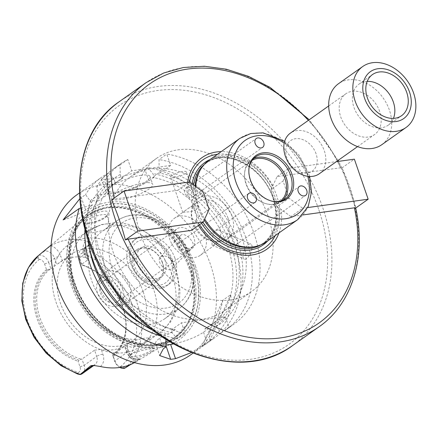 <?xml version="1.0" encoding="UTF-8"?>
<svg xmlns="http://www.w3.org/2000/svg" width="437" height="437" viewBox="0 0 437 437"><rect width="100%" height="100%" fill="white"/><g stroke="black" fill="none" stroke-linecap="round" stroke-linejoin="round"><path stroke-width="0.33" stroke-dasharray="2.19 1.64" d="M209.126 209.225L197.043 217.795L191.581 230.348M111.593 199.862L114.303 199.081L177.793 190.303L187.637 197.562L191.138 200.632L197.043 217.795M191.138 200.632L203.216 192.062M177.793 190.303L189.538 181.967M302.885 214.949L290.922 216.605L302.666 208.274L288.988 198.18L283.078 181.016L270.995 189.587L277.129 176.559L340.62 167.775L341.92 167.999L342.422 169.021L355.713 208.045M341.903 167.934L354.374 159.166M272.961 185.763A56.1 42.143 54.6 0 0 221.248 151.612M187.642 182.229A56.1 42.143 54.6 0 0 187.637 197.562M271.716 188.003A53.773 40.395 54.6 0 0 217.495 154.277M189.478 181.972A53.773 40.395 54.6 0 0 189.44 199.381M290.922 216.605L281.078 209.339L276.905 206.75L288.988 198.18M307.741 207.57L302.666 208.274M283.078 181.016L288.879 168.223L336.348 161.657M277.129 176.559L288.879 168.223M276.905 206.75L270.995 189.587M196.328 219.379A53.773 40.395 54.6 0 0 199.49 224.733M275.206 235.614A53.773 40.395 54.6 0 0 278.604 208.001M215.965 230.315L218.735 229.949C225.492 232.309 214.447 246.61 212.114 245.081L211.858 241.055C212.284 236.417 213.655 232.839 215.965 230.315M243.07 254.716A8.259 3.403 113.6 0 1 246.299 246.829A8.259 3.403 113.6 0 1 250.827 243.993A8.259 3.403 113.6 0 1 250.636 252.925A8.259 3.403 113.6 0 1 244.201 259.125A8.259 3.403 113.6 0 1 243.07 254.716M231.359 245.567C228.201 242.093 227.595 238.897 229.551 235.985C231.441 234.166 241.907 240.88 235.865 244.878L231.359 245.567M192.023 247.38L192.542 246.932C196.47 243.48 184.354 230.736 180.503 235.63C178.405 238.378 178.662 241.595 181.284 245.283C185.141 248.533 188.724 249.237 192.023 247.38M161.887 265.947A8.259 5.391 -136.8 0 0 172.358 268.444A8.259 5.391 -136.8 0 0 170.02 258.862A8.259 5.391 -136.8 0 0 160.313 257.142A8.259 5.391 -136.8 0 0 161.887 265.947M177.766 243.895L178.263 243.469C184.037 238.886 189.745 249.172 184.578 252.362C182.333 254.465 175.117 246.484 177.766 243.895M184.343 211.229L184.775 210.929C190.832 206.149 195.377 204.866 198.403 207.062C197.469 210.055 193.285 211.721 185.856 212.06L182.786 212.442L184.343 211.229M174.035 177.733A8.259 1.983 -19 0 1 170.676 177.269A8.259 1.983 -19 0 1 177.837 172.702A8.259 1.983 -19 0 1 186.293 171.888A8.259 1.983 -19 0 1 182.409 175.122A8.259 1.983 -19 0 1 174.035 177.733M193.225 192.356L193.099 196.705C189.177 199.78 180.235 192.001 186.785 187.806C189.904 186.517 192.051 188.036 193.225 192.356M119.935 290.201A12.465 9.363 54.6 0 0 102.985 281.384A12.465 9.363 54.6 0 0 102.558 296.969A12.465 9.363 54.6 0 0 117.411 301.716A12.465 9.363 54.6 0 0 119.935 290.201M193.968 237.673A12.465 9.363 54.6 0 0 177.012 228.851A12.465 9.363 54.6 0 0 176.592 244.441A12.465 9.363 54.6 0 0 191.444 249.188A12.465 9.363 54.6 0 0 193.968 237.673M268.067 216.042A81.812 61.453 54.6 0 0 156.812 158.161A81.812 61.453 54.6 0 0 154.037 260.447A81.812 61.453 54.6 0 0 251.499 291.605A81.812 61.453 54.6 0 0 268.067 216.042M195.754 221.144A56.1 42.143 54.6 0 0 198.403 225.508M278.959 232.948A56.1 42.143 54.6 0 0 281.078 209.339M254.4 246.736A49.244 36.992 54.6 0 0 264.953 242.12A49.244 36.992 54.6 0 0 274.928 196.639A49.244 36.992 54.6 0 0 207.963 161.799A49.244 36.992 54.6 0 0 200.124 170.239M195.126 186.091A49.244 36.992 54.6 0 0 204.161 220.172M266.57 241.743A49.867 37.456 54.6 0 0 276.67 195.683A49.867 37.456 54.6 0 0 208.859 160.401M195.749 186.55A49.867 37.456 54.6 0 0 204.691 219.003M248.91 168.95A25.712 19.315 54.6 0 0 248.866 169.392A25.712 19.315 54.6 0 0 271.301 201.009A25.712 19.315 54.6 0 0 271.727 201.113M253.586 158.56A25.712 19.315 54.6 0 0 251.357 159.866A25.712 19.315 54.6 0 0 244.671 172.369A25.712 19.315 54.6 0 0 267.105 203.986A25.712 19.315 54.6 0 0 281.117 201.801A25.712 19.315 54.6 0 0 283.078 200.13M252.067 160.374A24.931 18.731 54.6 0 0 251.084 161.013A24.931 18.731 54.6 0 0 244.594 173.139A24.931 18.731 54.6 0 0 266.352 203.8A24.931 18.731 54.6 0 0 279.937 201.681A24.931 18.731 54.6 0 0 280.865 200.965M232.025 216.233A24.931 18.731 54.6 0 0 198.119 198.595A24.931 18.731 54.6 0 0 191.63 210.721A24.931 18.731 54.6 0 0 213.387 241.377A24.931 18.731 54.6 0 0 226.972 239.263A24.931 18.731 54.6 0 0 232.025 216.233M228.016 218.036A22.598 16.972 54.6 0 0 197.289 202.047A22.598 16.972 54.6 0 0 191.411 213.037A22.598 16.972 54.6 0 0 211.126 240.82A22.598 16.972 54.6 0 0 223.438 238.902A22.598 16.972 54.6 0 0 228.016 218.036M205.029 234.347A22.598 16.972 54.6 0 0 174.303 218.358A22.598 16.972 54.6 0 0 173.533 246.61A22.598 16.972 54.6 0 0 200.452 255.213A22.598 16.972 54.6 0 0 205.029 234.347M241.224 235.09A81.812 61.453 -125.4 0 1 224.651 310.652A81.812 61.453 -125.4 0 1 127.189 279.494A81.812 61.453 -125.4 0 1 129.969 177.209A81.812 61.453 -125.4 0 1 241.224 235.09M225.323 316.705L228.955 327.247A98.172 73.744 54.6 0 0 234.123 323.997A98.172 73.744 54.6 0 0 252.083 228.125A98.172 73.744 54.6 0 0 166.781 154.081L170.687 165.432L131.728 170.818L127.823 159.472A98.172 73.744 54.6 0 0 120.497 163.864A98.172 73.744 54.6 0 0 104.645 181.049L108.917 193.454L98.358 194.913A98.172 73.744 54.6 0 0 185.13 333.311L181.497 322.763L225.323 316.705L215.048 323.992L211.027 324.549L204.734 329.017L208.755 328.46L209.7 331.208L209.869 340.794L191.439 352.566M85.789 219.461C83.462 221.351 82.828 222.537 83.888 223.007L88.187 222.974C97.211 221.641 103.656 218.882 107.524 214.693C112.14 207.149 92.18 212.661 85.789 219.461M89.427 223.646A11.69 2.808 -19 0 1 85.341 223.569A11.69 2.808 -19 0 1 84.669 222.99A11.69 2.808 -19 0 1 94.802 216.528A11.69 2.808 -19 0 1 106.77 215.381A11.69 2.808 -19 0 1 106.595 216.249A11.69 2.808 -19 0 1 89.427 223.646M98.396 226.011C103.749 223.886 107.475 223.367 109.583 224.46L110.146 225.186L104.7 229.993L92.595 232.85L88.045 232.795L88.34 232.129L93.163 228.704L98.396 226.011A62.333 46.825 54.6 0 0 87.487 231.233A62.333 46.825 54.6 0 0 77.791 296.089A62.333 46.825 54.6 0 0 137.535 339.675L129.581 342.559L127.025 346.006L131.99 347.273L135.918 346.301L144.008 342.488L148.831 339.068L149.126 338.396L148.722 338.129C146.865 337.768 143.139 338.287 137.535 339.675M175.685 269.072A53.762 40.384 54.6 0 0 102.575 231.036A53.762 40.384 54.6 0 0 94.212 286.978A53.762 40.384 54.6 0 0 145.74 324.565A53.762 40.384 54.6 0 0 164.798 318.726A53.762 40.384 54.6 0 0 175.685 269.072M152.01 351.282C147.138 354.407 141.391 356.745 134.782 358.296C130.663 358.635 129.057 357.859 129.964 355.969C131.422 351.829 152.573 347.885 154.638 348.715C155.299 349.005 154.425 349.862 152.01 351.282M135.164 356.472A11.69 2.808 161 0 0 147.012 352.779A11.69 2.808 161 0 0 152.502 348.202A11.69 2.808 161 0 0 151.83 347.623A11.69 2.808 161 0 0 140.539 349.354A11.69 2.808 161 0 0 130.576 354.942A11.69 2.808 161 0 0 130.401 355.816A11.69 2.808 161 0 0 135.164 356.472M153.414 288.699A62.333 46.825 54.6 0 0 68.647 244.6A62.333 46.825 54.6 0 0 66.533 322.528A62.333 46.825 54.6 0 0 140.79 346.273A62.333 46.825 54.6 0 0 153.414 288.699M82.309 373.651A8.975 6.741 54.6 0 0 84.128 365.359L81.97 359.099L81.069 359.176L78.07 361.241L80.015 366.889A5.861 4.403 -125.4 0 1 78.556 372.471L77.425 372.985L77.573 373.99M80.015 366.889L84.128 365.359L96.708 356.434L94.556 350.174L81.97 359.099M143.205 291.769A52.981 39.8 54.6 0 0 71.155 254.285A52.981 39.8 54.6 0 0 69.357 320.529A52.981 39.8 54.6 0 0 132.471 340.707A52.981 39.8 54.6 0 0 143.205 291.769M124.321 368.429L124.392 368.336C125.042 367.495 124.239 366.993 121.983 366.823L120.415 366.681A5.861 4.403 -125.4 0 1 115.417 361.989L112.577 354.817A52.981 39.8 54.6 0 0 125.78 329.471A52.981 39.8 54.6 0 0 122.726 306.299A52.981 39.8 54.6 0 0 81.604 264.877L81.921 264.713L79.976 259.07A5.861 4.403 -125.4 0 1 81.435 253.482L82.74 252.848C84.532 251.663 84.74 250.445 83.363 249.177L90.175 244.715L89.268 244.84A8.975 6.741 54.6 0 0 86.908 245.758A8.975 6.741 54.6 0 0 86.362 246.206A8.975 6.741 54.6 0 0 85.089 254.05L87.247 260.31L81.375 264.472L81.604 264.877M87.247 260.31L87.886 258.917L85.603 257.551L83.959 252.766A13.651 10.253 -125.4 0 1 85.887 240.842L90.339 243.338L90.175 244.715M44.574 263.964L48.687 262.44A8.975 6.741 54.6 0 0 39.024 255.148L38.811 255.345C36.926 257.054 36.719 258.278 38.183 259.01L39.576 259.272A5.861 4.403 -125.4 0 1 44.574 263.964L46.519 269.613L50.102 269.236L50.845 268.7L48.687 262.44L54.559 258.272A4.676 1.125 -19 0 1 60.727 255.978L62.376 260.763A52.981 39.8 -125.4 0 1 85.603 257.551M62.376 260.763L56.717 264.532L54.559 258.272A8.975 6.741 54.6 0 0 48.25 251.477A8.975 6.741 54.6 0 0 44.711 251.002A4.676 2.873 -97.9 0 0 45.787 249.5L51.134 245.649A13.651 10.253 -125.4 0 1 60.727 255.978M50.845 268.7L56.717 264.532M50.102 269.236A52.981 39.8 54.6 0 0 39.947 317.754A52.981 39.8 54.6 0 0 81.069 359.176M94.556 350.174L101.231 349.354L102.881 354.139A13.651 10.253 -125.4 0 1 100.434 366.512M134.547 362.639A72.351 54.352 54.6 0 0 136.054 361.776A72.351 54.352 54.6 0 0 136.459 361.525A13.651 10.253 -125.4 0 1 126.107 350.927L124.458 346.142A52.981 39.8 -125.4 0 1 101.231 349.354M124.458 346.142C126.238 345.11 126.446 345.044 125.086 345.946L127.243 352.206A8.975 6.741 54.6 0 0 134.05 359.176A8.975 6.741 54.6 0 0 137.092 359.476A4.676 2.873 82.1 0 1 137.928 359.138A4.676 2.873 82.1 0 1 139.31 359.476L136.459 361.525M115.417 361.989L114.658 361.137L127.243 352.206A4.676 1.125 161 0 0 128.008 351.19L125.982 345.306L112.506 354.877L114.658 361.137A8.975 6.741 54.6 0 0 119.918 367.441M47.944 269.711A53.882 40.477 54.6 0 0 38.407 318.442A53.882 40.477 54.6 0 0 79.113 360.225M46.519 269.613A54.816 41.176 54.6 0 0 37.172 318.901A54.816 41.176 54.6 0 0 78.07 361.241M39.598 254.629L44.711 251.002L43.804 251.128L39.024 255.148M129.188 365.081L137.092 359.476L139.753 358.886L139.31 359.476M139.146 359.192L130.679 364.496M189.287 269.105A75.47 56.69 54.6 0 0 102.837 208.64A75.47 56.69 54.6 0 0 84.101 217.681A75.47 56.69 54.6 0 0 84.095 310.068A75.47 56.69 54.6 0 0 171.299 340.581A75.47 56.69 54.6 0 0 186.02 325.876A75.47 56.69 54.6 0 0 189.287 269.105M85.887 240.842A71.728 53.882 54.6 0 0 51.134 245.649M43.804 251.128L45.787 249.5M113.473 356.341A54.816 41.176 54.6 0 0 122.819 307.053A54.816 41.176 54.6 0 0 81.921 264.713M113.052 355.532A53.882 40.477 54.6 0 0 125.692 330.361A53.882 40.477 54.6 0 0 81.883 265.013M83.21 249.035A8.975 6.741 54.6 0 0 81.036 249.926A8.975 6.741 54.6 0 0 79.217 258.212L81.375 264.472M222.925 300.219C217.615 322.309 210.639 337.697 201.992 346.377L209.711 340.904C225.918 326.854 232.894 311.466 230.643 294.746L222.925 300.219L201.992 346.377M209.711 340.904L230.643 294.746M208.755 328.46L203.511 332.18A24.931 5.992 -19 0 1 173.494 343.924M166.011 345.033L165.743 345.072A24.931 5.992 -19 0 1 155.588 343.662A24.931 5.992 -19 0 1 159.685 338.243L164.929 334.524L168.95 333.966L175.242 329.498L171.222 330.055L172.167 332.803L177.373 338.817L185.13 333.311M228.955 327.247L221.198 332.754L215.993 326.739L215.048 323.992M171.222 330.055L181.497 322.763M165.913 339.391L165.874 337.271L164.929 334.524M79.687 198.846L85.554 194.596L91.502 202.757L92.349 205.21L90.257 205.499A90.066 67.653 54.6 0 0 84.964 229.201M127.823 159.472L120.066 164.973L120.202 174.483L121.453 178.11L123.037 177.892L116.75 182.355L115.16 182.573L113.915 178.946L108.731 173.014A98.172 73.744 54.6 0 0 101.411 177.406A98.172 73.744 54.6 0 0 85.554 194.596M108.731 173.014L106.011 174.947L101.504 179.17L106.388 179.405L118.46 177.695L144.969 169.556L147.69 167.628L152.868 173.56L154.119 177.187L152.529 177.406L158.822 172.943L160.412 172.724L159.161 169.092L159.024 159.587L166.781 154.081M209.869 340.794A98.172 73.744 54.6 0 0 215.031 337.539A98.172 73.744 54.6 0 0 234.915 246.867A98.172 73.744 54.6 0 0 147.69 167.628M190.499 354.948A98.172 73.744 54.6 0 0 210.383 264.27A98.172 73.744 54.6 0 0 76.874 194.815M160.712 335.955A90.066 67.653 54.6 0 0 165.874 337.271M90.257 205.499L80.659 208.083M116.75 182.355A85.707 64.381 54.6 0 0 111.145 185.785A85.707 64.381 54.6 0 0 89.869 249.893M142.801 324.494A85.707 64.381 54.6 0 0 168.95 333.966M113.915 178.946A90.066 67.653 54.6 0 0 91.502 202.757M123.037 177.892A85.707 64.381 54.6 0 0 117.438 181.322A85.707 64.381 54.6 0 0 101.542 264.483A85.707 64.381 54.6 0 0 175.242 329.498M98.358 194.913L90.601 200.419L96.55 201.036A90.066 67.653 54.6 0 0 172.167 332.803M96.55 201.036L98.636 200.747L97.795 198.289L96.888 186.555L104.645 181.049M120.202 174.483A90.066 67.653 54.6 0 0 97.795 198.289M90.601 200.419A98.172 73.744 54.6 0 0 87.668 238.203M153.108 330.432A98.172 73.744 54.6 0 0 177.373 338.817M92.349 205.21L85.614 209.989A24.931 5.992 -19 0 1 63.125 219.915M108.917 193.454L98.636 200.747M120.066 164.973A98.172 73.744 54.6 0 0 112.746 169.365A98.172 73.744 54.6 0 0 96.888 186.555M221.198 332.754A98.172 73.744 54.6 0 0 226.366 329.498A98.172 73.744 54.6 0 0 244.327 233.631A98.172 73.744 54.6 0 0 159.024 159.587M215.993 326.739A90.066 67.653 54.6 0 0 236.865 239.995A90.066 67.653 54.6 0 0 159.161 169.092M211.027 324.549A85.707 64.381 54.6 0 0 216.632 321.119A85.707 64.381 54.6 0 0 232.522 237.963A85.707 64.381 54.6 0 0 158.822 172.943M209.7 331.208A90.066 67.653 54.6 0 0 230.572 244.458A90.066 67.653 54.6 0 0 152.868 173.56M143.8 182.994A21.817 5.239 -19 0 1 152.682 184.223A21.817 5.239 -19 0 1 133.76 196.279A21.817 5.239 -19 0 1 111.43 198.425A21.817 5.239 -19 0 1 121.683 189.887A21.817 5.239 -19 0 1 143.8 182.994M141.14 175.27A21.817 5.239 161 0 0 119.022 182.163A21.817 5.239 161 0 0 108.769 190.701A21.817 5.239 161 0 0 131.105 188.555A21.817 5.239 161 0 0 150.022 176.499A21.817 5.239 161 0 0 141.14 175.27M170.687 165.432L160.412 172.724M154.119 177.187L148.875 180.907A24.931 5.992 -19 0 1 123.305 191.663A24.931 5.992 -19 0 1 105.82 191.717A24.931 5.992 -19 0 1 109.916 186.293L115.16 182.573M121.453 178.11L131.728 170.818M204.734 329.017A85.707 64.381 54.6 0 0 210.339 325.587A85.707 64.381 54.6 0 0 226.229 242.426A85.707 64.381 54.6 0 0 152.529 177.406M194.05 266.341A76.836 57.717 54.6 0 0 82.981 217.719A76.836 57.717 54.6 0 0 125.037 339.871A76.836 57.717 54.6 0 0 194.05 266.341M195.53 266.324A79.163 59.465 54.6 0 0 81.096 216.239A79.163 59.465 54.6 0 0 124.43 342.084A79.163 59.465 54.6 0 0 195.53 266.324M122.852 289.797A16.202 12.17 54.6 0 0 111.02 277.369A16.202 12.17 54.6 0 0 98.249 281.106A16.202 12.17 54.6 0 0 100.27 298.591A16.202 12.17 54.6 0 0 116.111 306.277A16.202 12.17 54.6 0 0 122.852 289.797M129.838 285.956A18.698 14.05 54.6 0 0 104.41 272.726A18.698 14.05 54.6 0 0 101.439 275.922A18.698 14.05 54.6 0 0 103.771 296.106A18.698 14.05 54.6 0 0 122.054 304.977A18.698 14.05 54.6 0 0 126.053 303.229A18.698 14.05 54.6 0 0 129.838 285.956M162.559 262.741A18.698 14.05 54.6 0 0 137.125 249.511A18.698 14.05 54.6 0 0 136.491 272.89A18.698 14.05 54.6 0 0 158.768 280.013A18.698 14.05 54.6 0 0 162.559 262.741M162.258 262.468A17.611 13.23 54.6 0 0 138.31 250.008A17.611 13.23 54.6 0 0 137.715 272.027A17.611 13.23 54.6 0 0 158.691 278.73A17.611 13.23 54.6 0 0 162.258 262.468M165.06 260.479A17.611 13.23 54.6 0 0 141.113 248.019A17.611 13.23 54.6 0 0 140.517 270.039A17.611 13.23 54.6 0 0 161.493 276.741A17.611 13.23 54.6 0 0 165.06 260.479M170.78 259.687A24.931 18.731 54.6 0 0 134.738 243.912A24.931 18.731 54.6 0 0 148.389 283.547A24.931 18.731 54.6 0 0 170.78 259.687M174.893 258.158A28.05 21.069 54.6 0 0 136.748 238.312A28.05 21.069 54.6 0 0 135.798 273.382A28.05 21.069 54.6 0 0 169.212 284.066A28.05 21.069 54.6 0 0 174.893 258.158M172.38 259.944A28.05 21.069 54.6 0 0 134.235 240.099A28.05 21.069 54.6 0 0 133.28 275.168A28.05 21.069 54.6 0 0 166.694 285.853A28.05 21.069 54.6 0 0 172.38 259.944M381.84 144.669A37.402 28.094 54.6 0 0 389.411 110.124A37.402 28.094 54.6 0 0 338.555 83.664M379.671 111.473A24.931 18.731 54.6 0 0 345.765 93.829A24.931 18.731 54.6 0 0 344.919 125.004A24.931 18.731 54.6 0 0 374.624 134.498A24.931 18.731 54.6 0 0 379.671 111.473M367.2 81.38A25.193 18.922 54.6 0 0 359.039 84.095A25.193 18.922 54.6 0 0 358.187 115.592A25.193 18.922 54.6 0 0 388.198 125.19A25.193 18.922 54.6 0 0 393.458 118.383M316.082 153.813A18.698 14.05 54.6 0 0 289.048 141.981A18.698 14.05 54.6 0 0 299.285 171.708A18.698 14.05 54.6 0 0 316.082 153.813M319.256 173.784A24.931 18.731 54.6 0 0 324.303 150.76A24.931 18.731 54.6 0 0 290.397 133.116M340.62 167.775A146.482 110.037 54.6 0 0 337.457 161.504M337.217 161.045A146.482 110.037 54.6 0 0 308.358 120.372M114.095 198.087A146.482 110.037 54.6 0 0 114.303 199.081M319.245 326.652A149.596 112.375 54.6 0 0 349.551 188.478A149.596 112.375 54.6 0 0 146.111 82.637M267.723 240.924A50.49 37.926 54.6 0 0 273.464 198.234A50.49 37.926 54.6 0 0 210.011 159.581M192.1 183.857A50.49 37.926 54.6 0 0 201.506 223.307M318.589 209.05A146.482 110.037 54.6 0 0 106.847 116.362A146.482 110.037 54.6 0 0 187.031 349.229A146.482 110.037 54.6 0 0 318.589 209.05M292.402 345.7A149.596 112.375 54.6 0 0 322.703 207.526A149.596 112.375 54.6 0 0 119.263 101.684M260.774 244.906A49.244 36.992 54.6 0 0 263.189 243.376A49.244 36.992 54.6 0 0 273.163 197.895A49.244 36.992 54.6 0 0 206.198 163.056A49.244 36.992 54.6 0 0 203.953 164.825M193.629 184.988A49.244 36.992 54.6 0 0 202.943 222.286M297.608 219.718A49.867 37.456 54.6 0 0 307.708 173.658A49.867 37.456 54.6 0 0 239.897 138.376M307.763 176.308A45.191 33.949 54.6 0 0 306.572 172.38A45.191 33.949 54.6 0 0 284.225 143.134M148.722 338.129A62.333 46.825 54.6 0 0 159.631 332.907A62.333 46.825 54.6 0 0 172.254 275.332A62.333 46.825 54.6 0 0 109.583 224.46M77.425 372.985L79.84 374.498M93.207 365.507A8.975 6.741 54.6 0 0 94.895 364.72A8.975 6.741 54.6 0 0 95.102 364.567A8.975 6.741 54.6 0 0 96.708 356.434A4.676 1.125 -19 0 1 102.881 354.139M121.983 366.823L124.392 368.336M120.415 366.681A67.238 50.506 54.6 0 0 132.52 305.709A67.238 50.506 54.6 0 0 81.435 253.482M124.649 368.249A70.974 53.314 54.6 0 0 137.355 303.95A70.974 53.314 54.6 0 0 83.538 248.855M38.183 259.01L38.811 255.345M39.166 254.99A70.974 53.314 54.6 0 0 38.429 255.585M39.576 259.272A67.238 50.506 54.6 0 0 27.471 320.245A67.238 50.506 54.6 0 0 78.556 372.471M94.753 365.638A4.676 2.873 -97.9 0 0 93.371 365.299A4.676 2.873 -97.9 0 0 92.775 365.49M139.753 358.886L135.361 358.859C132.045 357.668 129.592 355.112 128.008 351.19A4.676 1.125 161 0 0 126.107 350.927M79.976 259.07L79.217 258.212L85.089 254.05A4.676 1.125 161 0 0 85.86 253.028A4.676 1.125 161 0 0 83.959 252.766M82.74 252.848L83.363 249.177M84.155 248.467L89.268 244.84A4.676 2.873 82.1 0 0 90.339 243.338M203.511 332.18L207.143 342.723M165.743 345.072L166.027 345.891M159.685 338.243L163.318 348.786M85.614 209.989L81.342 197.584M148.875 180.907L144.969 169.556M109.916 186.293L106.011 174.947M193.919 266.357A76.672 57.591 54.6 0 0 83.09 217.845A76.672 57.591 54.6 0 0 125.058 339.729A76.672 57.591 54.6 0 0 193.919 266.357M188.811 257.672A49.086 36.872 54.6 0 0 117.853 226.612A49.086 36.872 54.6 0 0 144.723 304.649A49.086 36.872 54.6 0 0 188.811 257.672M189.948 258.955A53.762 40.384 54.6 0 0 116.837 220.914A53.762 40.384 54.6 0 0 115.013 288.13A53.762 40.384 54.6 0 0 179.061 308.609A53.762 40.384 54.6 0 0 189.948 258.955M190.035 268.307A74.864 56.236 54.6 0 0 104.274 208.329A74.864 56.236 54.6 0 0 85.685 308.943A74.864 56.236 54.6 0 0 186.79 324.625A74.864 56.236 54.6 0 0 190.035 268.307M190.242 268.132A74.798 56.187 54.6 0 0 88.525 215.212A74.798 56.187 54.6 0 0 85.985 308.73A74.798 56.187 54.6 0 0 175.095 337.217A74.798 56.187 54.6 0 0 190.242 268.132M191.45 267.275A74.798 56.187 54.6 0 0 89.732 214.354A74.798 56.187 54.6 0 0 87.192 307.872A74.798 56.187 54.6 0 0 176.297 336.364A74.798 56.187 54.6 0 0 191.45 267.275M341.898 167.923L338.593 161.346M338.101 160.417L309.243 119.743M342.422 169.021C348.365 181.661 352.768 194.525 355.62 207.608M212.114 245.081L244.201 259.125M218.735 229.949L250.827 243.993M180.503 235.63L160.313 257.142M192.548 246.932L172.358 268.444M198.403 207.062L186.293 171.888M182.786 212.442L170.676 177.269M235.865 244.878L305.638 195.372M229.551 235.985L299.329 186.479M184.578 252.362L255.033 202.375M178.263 243.469L248.719 193.476M193.099 196.705L262.604 147.384M186.785 187.806L256.295 138.485M117.411 301.716L191.444 249.188M102.985 281.384L177.012 228.851M207.963 161.799L206.198 163.056C225.377 147.624 263.435 167.229 272.956 198.163C278.964 218.243 275.709 233.314 263.189 243.376L264.953 242.12M309.653 176.482L308.478 172.642L299.028 155.026L284.684 141.288M271.301 201.009L272.169 201.222M248.866 169.392L248.948 168.502M281.117 201.801L285.312 198.83M251.357 159.866L255.552 156.888M266.352 203.8L267.105 203.986M244.594 173.139L244.671 172.369M226.972 239.263L279.937 201.681M198.119 198.595L251.084 161.013M211.126 240.82L213.387 241.377M191.411 213.037L191.63 210.721M200.452 255.213L223.438 238.902M174.303 218.358L183.961 211.503M184.775 210.929L197.289 202.047M224.651 310.652L251.499 291.605M129.969 177.209L156.812 158.161M106.595 216.249L107.524 214.693M85.341 223.569L83.888 223.007M110.146 225.186L106.77 215.381M88.045 232.795L84.669 222.99M68.647 244.6L87.487 231.233L101.045 224.623L116.084 222.58L127.02 223.891L139.736 228.305L155.485 238.771L174.625 265.406L180.006 290.425L179.58 298.291L177.149 309.046L170.261 322.402L159.631 332.907L140.79 346.273M130.576 354.942L129.964 355.969M151.83 347.623L154.638 348.71M127.025 346.006L130.401 355.816M149.126 338.396L152.502 348.202M93.742 365.54L94.895 364.72L91.552 365.551M125.741 345.481L132.471 340.707M57.711 263.822L71.155 254.285M136.054 361.776L171.299 340.581M51.145 245.037L84.101 217.681M125.78 329.471L125.692 330.361M81.036 249.926L86.581 246.026C85.297 246.512 85.057 248.85 85.86 253.028L87.886 258.917M155.588 343.662L159.696 355.587M192.985 353.183L215.031 337.539M79.365 193.05L101.411 177.406M111.145 185.785L117.438 181.322M112.746 169.365L120.497 163.864M226.366 329.498L234.123 323.997M108.769 190.701L111.43 198.425M150.022 176.499L152.682 184.223M105.82 191.717L101.504 179.175M210.339 325.587L216.632 321.119M116.111 306.277L122.054 304.977M98.249 281.106L101.439 275.922M126.053 303.229L158.768 280.013M104.41 272.726L137.125 249.511M158.691 278.73L161.493 276.741M138.31 250.008L141.113 248.019M166.694 285.853L169.212 284.066M134.235 240.099L136.748 238.312M102.575 231.036L116.837 220.914C126.861 214.201 138.36 212.95 151.328 217.173C169.982 224.296 183.108 237.881 190.718 257.934C195.164 271.208 195.071 283.378 190.445 294.456C187.844 300.312 184.053 305.031 179.061 308.609L164.798 318.726M186.02 325.876L186.79 324.625L175.095 337.217L176.297 336.364C149.525 357.493 97.91 335.113 79.119 293.293C63.999 262.981 68.92 228.322 89.732 214.354L88.525 215.212L104.274 208.329L102.837 208.64M388.198 125.19L401.619 115.663M359.039 84.095L372.466 74.574M357.548 146.619L374.624 134.498M328.69 105.951L345.765 93.829"/><path stroke-width="0.66" d="M203.325 222.012L191.581 230.348L128.096 239.132L125.381 239.908L137.83 231.075L124.042 191.029L189.538 181.967L203.216 192.062L209.126 209.225L203.325 222.012L137.83 231.075M125.381 239.908C121.699 225.913 117.1 212.562 111.593 199.862L124.042 191.029M128.096 239.132A146.482 110.037 54.6 0 0 280.652 337.899A146.482 110.037 54.6 0 0 354.412 207.821L355.707 208.017C366.55 256.645 352.277 303.786 319.245 326.652A149.596 112.375 54.6 0 1 124.157 241.082A149.596 112.375 54.6 0 1 146.111 82.637L163.64 73.034L183.283 67.516L204.412 66.238L226.366 69.215L248.478 76.338L270.088 87.378L309.243 119.743M221.248 151.612A56.1 42.143 54.6 0 0 187.642 182.229M217.495 154.277A53.773 40.395 54.6 0 0 189.478 181.972M354.412 207.821L302.885 214.949M355.713 208.045L368.162 199.212L307.741 207.57M336.348 161.657L354.374 159.166L368.162 199.212M199.49 224.733A53.773 40.395 54.6 0 0 275.206 235.614M301.847 195.558A5.452 4.097 -125.4 0 1 297.93 188.931A5.452 4.097 -125.4 0 1 299.329 186.479A5.452 4.097 -125.4 0 1 305.824 188.555A5.452 4.097 -125.4 0 1 305.638 195.372A5.452 4.097 -125.4 0 1 301.847 195.558M248.254 193.886A5.452 4.097 -125.4 0 1 248.719 193.476A5.452 4.097 -125.4 0 1 254.705 194.913A5.452 4.097 -125.4 0 1 255.033 202.375A5.452 4.097 -125.4 0 1 248.784 200.627A5.452 4.097 -125.4 0 1 248.254 193.886M263.713 142.347A5.452 4.097 -125.4 0 1 262.604 147.384A5.452 4.097 -125.4 0 1 261.173 147.941A5.452 4.097 -125.4 0 1 255.579 144.439A5.452 4.097 -125.4 0 1 256.295 138.485A5.452 4.097 -125.4 0 1 263.713 142.347M198.403 225.508A56.1 42.143 54.6 0 0 243.021 255.121A56.1 42.143 54.6 0 0 278.959 232.948M284.684 141.288L263.129 132.87L250.751 133.514L239.897 138.376L208.859 160.401A49.867 37.456 54.6 0 0 200.916 168.95L200.124 170.239A49.244 36.992 54.6 0 0 195.126 186.091M204.161 220.172A49.244 36.992 54.6 0 0 254.4 246.736L255.88 246.413A49.867 37.456 54.6 0 0 266.57 241.743L297.608 219.718L308.216 206.532L311.461 192.209L309.653 176.482M200.916 168.95A49.867 37.456 54.6 0 0 195.749 186.55M204.691 219.003A49.867 37.456 54.6 0 0 255.88 246.413M292.058 174.385A26.613 19.993 54.6 0 0 268.056 152.857A26.613 19.993 54.6 0 0 248.948 168.502A26.613 19.993 54.6 0 0 272.169 201.222A26.613 19.993 54.6 0 0 292.058 174.385M271.727 201.113A25.712 19.315 54.6 0 0 285.312 198.83A25.712 19.315 54.6 0 0 290.518 175.079A25.712 19.315 54.6 0 0 255.552 156.888A25.712 19.315 54.6 0 0 248.91 168.95M283.078 200.13A25.712 19.315 54.6 0 0 286.322 178.056A25.712 19.315 54.6 0 0 253.586 158.56M280.865 200.965A24.931 18.731 54.6 0 0 284.99 178.657A24.931 18.731 54.6 0 0 252.067 160.374M80.135 374.542L80.282 374.389A70.974 53.314 54.6 0 1 26.662 319.868A70.974 53.314 54.6 0 1 38.429 255.585L28.383 267.673L22.729 283.214L21.85 300.918L25.734 319.409L34.037 337.26L46.109 353.091L61 365.665L77.573 373.99L80.135 374.542A8.975 6.741 54.6 0 0 82.309 373.651L93.742 365.54M80.282 374.389L90.475 365.927L92.535 365.638A8.975 6.741 54.6 0 0 93.207 365.507M119.918 367.441A8.975 6.741 54.6 0 0 124.321 368.429L129.188 365.081M134.547 362.639A72.351 54.352 54.6 0 1 100.434 366.512L94.753 365.638L91.552 365.551L90.475 365.927M130.679 364.496L125.272 367.867M173.494 343.924A24.931 5.992 -19 0 1 170.61 344.4L166.011 345.033M191.439 352.566L175.521 358.657A98.172 73.744 -125.4 0 1 170.654 359.329L159.702 355.587L163.318 348.786L166.038 346.858L165.913 339.391M80.659 208.083L79.266 208.46A98.172 73.744 54.6 0 0 166.038 346.858M79.266 208.46L63.125 219.915L79.687 198.846M79.365 193.05L76.874 194.815A98.172 73.744 54.6 0 0 73.542 317.557A98.172 73.744 54.6 0 0 190.499 354.948L192.985 353.183M84.964 229.201A90.066 67.653 54.6 0 0 160.712 335.955M89.869 249.893A85.707 64.381 54.6 0 0 142.801 324.494M87.668 238.203A98.172 73.744 54.6 0 0 153.108 330.432M362.715 66.522L338.555 83.664A37.402 28.094 54.6 0 0 337.282 130.423A37.402 28.094 54.6 0 0 381.84 144.669L406 127.522A37.402 28.094 54.6 0 0 413.571 92.983A37.402 28.094 54.6 0 0 362.715 66.522A37.402 28.094 54.6 0 0 361.443 113.281A37.402 28.094 54.6 0 0 406 127.522M409.513 92.01A28.76 21.604 54.6 0 0 367.932 73.809A28.76 21.604 54.6 0 0 383.681 119.536A28.76 21.604 54.6 0 0 409.513 92.01M406.721 92.398A25.193 18.922 54.6 0 0 372.466 74.574A25.193 18.922 54.6 0 0 371.608 106.071A25.193 18.922 54.6 0 0 401.619 115.663A25.193 18.922 54.6 0 0 406.721 92.398M393.458 118.383A25.193 18.922 54.6 0 0 393.3 101.919A25.193 18.922 54.6 0 0 367.2 81.38M328.69 105.951L290.397 133.116A24.931 18.731 54.6 0 0 289.551 164.29A24.931 18.731 54.6 0 0 319.256 173.784L357.548 146.619M337.457 161.504A146.482 110.037 54.6 0 0 337.217 161.045M308.358 120.372A146.482 110.037 54.6 0 0 166.939 74.552A146.482 110.037 54.6 0 0 114.095 198.087M210.011 159.581A50.49 37.926 54.6 0 0 192.1 183.857M201.506 223.307A50.49 37.926 54.6 0 0 267.723 240.924M292.402 345.7C243.759 382.588 158.167 354.92 113.391 288.939C66.206 224.897 68.522 135.328 119.263 101.684A149.596 112.375 54.6 0 0 114.183 288.72A149.596 112.375 54.6 0 0 292.402 345.7L319.245 326.652M203.953 164.825A49.244 36.992 54.6 0 0 193.629 184.988M202.943 222.286A49.244 36.992 54.6 0 0 260.774 244.906M239.897 138.376A49.867 37.456 54.6 0 0 238.203 200.725A49.867 37.456 54.6 0 0 297.608 219.718M284.225 143.134A45.191 33.949 54.6 0 0 233.533 160.925A45.191 33.949 54.6 0 0 274.223 218.276A45.191 33.949 54.6 0 0 307.763 176.308M80.714 374.028L92.535 365.638A4.676 2.873 -97.9 0 1 92.775 365.49M170.61 344.4L175.521 358.657M166.027 345.891L170.654 359.329M338.593 161.346L338.101 160.417M119.263 101.684L146.111 82.637M38.429 255.585L51.145 245.037"/></g></svg>
